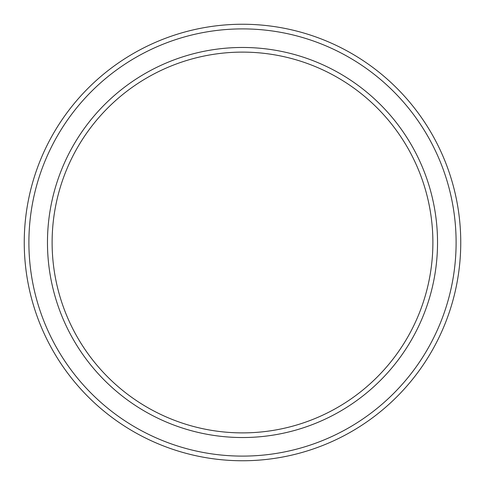 <?xml version="1.0" encoding="UTF-8"?>
<svg xmlns="http://www.w3.org/2000/svg" width="485" height="485" viewBox="0 0 485 485"><rect width="100%" height="100%" fill="white"/><g stroke="black" fill="none" stroke-linecap="round" stroke-linejoin="round"><path stroke-width="0.73" d="M432.887 242.5A190.387 190.387 0 0 0 242.5 52.113A190.387 190.387 0 0 0 52.113 242.5A190.387 190.387 0 0 0 242.5 432.887A190.387 190.387 0 0 0 432.887 242.5M47.469 242.5A195.031 195.031 0 0 1 242.5 47.469A195.031 195.031 0 0 1 437.531 242.5A195.031 195.031 0 0 1 242.5 437.531A195.031 195.031 0 0 1 47.469 242.5M456.106 242.5A213.606 213.606 0 0 0 242.5 28.894A213.606 213.606 0 0 0 28.894 242.5A213.606 213.606 0 0 0 242.5 456.106A213.606 213.606 0 0 0 456.106 242.5M24.25 242.5A218.25 218.25 0 0 1 242.5 24.25A218.25 218.25 0 0 1 460.75 242.5A218.25 218.25 0 0 1 242.5 460.75A218.25 218.25 0 0 1 24.25 242.5"/></g></svg>
